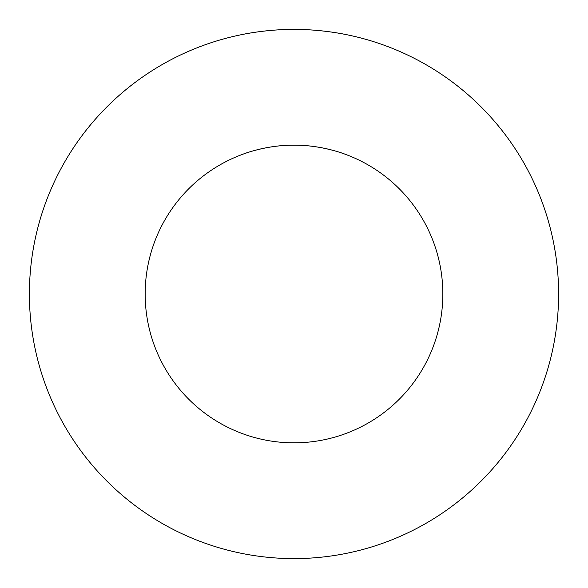 <?xml version="1.0" encoding="UTF-8"?>
<svg xmlns="http://www.w3.org/2000/svg" width="588" height="588" viewBox="0 0 588 588"><rect width="100%" height="100%" fill="white"/><g stroke="black" fill="none" stroke-linecap="round" stroke-linejoin="round"><path stroke-width="0.88" d="M344.855 34.332C345.524 34.464 321.21 29.246 294 29.4C266.79 29.246 242.476 34.464 243.145 34.332M294 145.162C321.357 144.854 345.421 154.276 344.855 154.122C345.421 154.276 321.357 144.854 294 145.162C266.643 144.854 242.579 154.276 243.145 154.122C242.579 154.276 266.643 144.854 294 145.162M442.837 294A148.838 148.838 0 0 1 219.581 422.897A148.838 148.838 0 0 1 219.581 165.103A148.838 148.838 0 0 1 442.837 294M294 29.4A264.6 264.6 0 0 1 523.151 426.3A264.6 264.6 0 0 1 64.849 426.3A264.6 264.6 0 0 1 294 29.4"/></g></svg>
